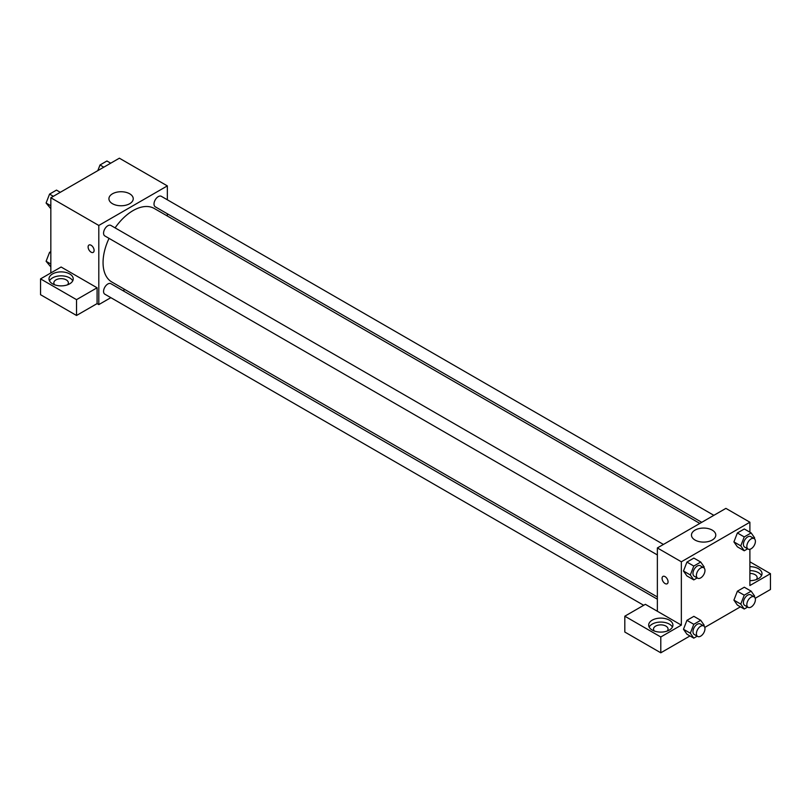 <?xml version="1.0" encoding="UTF-8"?>
<svg xmlns="http://www.w3.org/2000/svg" width="811" height="811" viewBox="0 0 811 811"><rect width="100%" height="100%" fill="white"/><g stroke="black" fill="none" stroke-linecap="round" stroke-linejoin="round"><path stroke-width="1.22" d="M50.829 272.942L50.829 197.762L119.369 158.196L167.34 185.891L167.34 199.79M167.34 213.78L167.34 216.01M112.486 193.788A12.155 7.015 180 0 1 125.725 192.268A12.155 7.015 180 0 1 133.237 198.756A12.155 7.015 180 0 1 121.082 205.771A12.155 7.015 180 0 1 108.927 198.756A12.155 7.015 180 0 1 112.486 193.788M110.843 297.657L98.8 304.601L98.8 225.458L50.829 197.762M98.8 225.458L167.34 185.891M88.987 245.044A4.237 2.453 -120 0 0 88.338 248.44A4.237 2.453 -120 0 0 91.106 252.17A4.237 2.453 60 0 1 88.328 248.44A4.237 2.453 60 0 1 88.977 245.044A4.237 2.453 60 0 1 93.224 247.487A4.237 2.453 60 0 1 93.224 252.383A4.237 2.453 60 0 1 91.106 252.18A4.237 2.453 -120 0 0 93.224 252.383M97.087 287.783L61.109 267.012L40.55 278.883L76.528 299.654L97.087 287.783L97.087 303.608L98.8 304.601M52.543 273.936A12.114 6.995 180 0 1 65.752 272.415A12.114 6.995 180 0 1 73.223 278.883A12.114 6.995 180 0 1 61.109 285.877A12.114 6.995 180 0 1 48.995 278.883A12.114 6.995 180 0 1 52.543 273.936M72.726 280.859A12.114 6.995 0 0 0 52.543 277.889A12.114 6.995 0 0 0 49.491 280.859M54.702 284.813A7.269 4.197 180 0 1 53.84 282.836A7.269 4.197 180 0 1 58.331 278.964A7.269 4.197 180 0 1 66.249 279.866A7.269 4.197 180 0 1 68.377 282.836A7.269 4.197 180 0 1 67.526 284.813M76.528 299.654L76.528 315.479L97.087 303.608M40.55 278.883L40.55 294.707L76.528 315.479M124.884 289.537L122.958 290.662M663.428 544.445L110.884 225.438A6.062 3.497 120 0 0 104.822 228.935A6.062 3.497 120 0 0 104.822 235.93L657.366 554.937M657.366 599.197L110.884 283.688A6.062 3.497 120 0 0 106.211 285.31A6.062 3.497 120 0 0 103.565 291.402A6.062 3.497 120 0 0 104.822 294.18L643.701 605.3M713.862 515.33L161.318 196.313A6.062 3.497 120 0 0 156.655 197.945A6.062 3.497 120 0 0 154.009 204.037A6.062 3.497 120 0 0 155.266 206.805L701.748 522.325M699.822 523.44L154.303 208.488A42.456 24.512 120 0 0 115.091 227.871M109.039 238.363A42.456 24.512 120 0 0 103.058 262.582A42.456 24.512 120 0 0 111.847 282.015L657.366 596.967M657.366 611.261L645.374 604.327L624.815 616.198L660.793 636.98L681.352 625.109L657.366 611.261L657.366 547.942L725.906 508.375L749.891 522.223L749.891 532.198M624.815 616.198L624.815 632.033L660.793 652.804L689.989 635.946M704.779 627.41L740.433 606.821M755.223 598.285L770.45 589.496L770.45 573.671L749.891 585.532L749.891 549.28M749.891 573.428A7.269 4.197 180 0 1 755.031 574.654A7.269 4.197 180 0 1 757.16 577.625A7.269 4.197 180 0 1 756.298 579.601M761.509 575.648A12.114 6.995 0 0 0 749.891 570.63M749.891 566.676A12.114 6.995 180 0 1 762.005 573.671A12.114 6.995 180 0 1 749.891 580.666M654.386 631.039A7.269 4.197 180 0 1 653.524 629.062A7.269 4.197 180 0 1 660.793 624.865A7.269 4.197 180 0 1 668.061 629.062A7.269 4.197 180 0 1 667.2 631.039M672.41 627.085A12.114 6.995 0 0 0 652.226 624.115A12.114 6.995 0 0 0 649.175 627.085M652.226 620.162A12.114 6.995 180 0 1 665.425 618.641A12.114 6.995 180 0 1 672.907 625.109A12.114 6.995 180 0 1 660.793 632.104A12.114 6.995 180 0 1 648.678 625.109A12.114 6.995 180 0 1 652.226 620.162M660.793 636.98L660.793 652.804M749.891 561.8L770.45 573.671M744.234 595.173L737.381 591.219L744.305 587.215L737.381 591.219L733.914 600.14L737.381 605.067L733.914 600.14L740.767 604.094L744.234 595.173L751.158 591.178L754.625 596.095L754.301 596.926M747.63 548.814L744.234 550.781L737.381 546.817L733.914 541.9L737.381 532.969L744.305 528.975L737.381 532.969L744.234 536.923L751.158 532.928L754.625 537.855L754.301 538.676M697.196 577.939L693.79 579.895L686.937 575.942L683.47 571.025M693.79 579.895L690.333 574.969L693.79 566.048L686.937 562.094L693.861 558.09L686.937 562.094L683.48 571.015L686.937 575.942M693.79 624.298L686.937 620.334L693.861 616.34L686.937 620.334L683.48 629.265L686.937 634.192L683.48 629.265L690.333 633.219L693.79 624.298L700.714 620.293L704.181 625.22L703.857 626.051M681.352 625.109L681.352 561.79L749.891 522.223M712.22 530.12A12.155 7.015 180 0 1 715.778 535.088A12.155 7.015 180 0 1 703.624 542.103A12.155 7.015 180 0 1 691.469 535.088A12.155 7.015 180 0 1 698.981 528.6A12.155 7.015 180 0 1 712.22 530.12M681.352 561.79L657.366 547.942M662.952 576.418A4.237 2.453 -120 0 0 662.303 579.814A4.237 2.453 -120 0 0 665.071 583.555A4.237 2.453 60 0 1 662.303 579.814A4.237 2.453 60 0 1 662.952 576.418A4.237 2.453 60 0 1 667.189 578.872A4.237 2.453 60 0 1 667.189 583.768A4.237 2.453 60 0 1 665.071 583.555A4.237 2.453 -120 0 0 667.189 583.758M693.79 566.048L700.714 562.053L704.181 566.98L703.857 567.801M703.715 567.71L700.278 565.733A6.062 3.497 120 0 0 695.615 567.355A6.062 3.497 120 0 0 692.969 573.448A6.062 3.497 120 0 0 694.226 576.226L697.653 578.202A6.062 3.497 120 0 0 703.715 574.705A6.062 3.497 120 0 0 703.715 567.71A6.062 3.497 120 0 0 699.041 569.332A6.062 3.497 120 0 0 696.396 575.425A6.062 3.497 120 0 0 697.653 578.202M690.333 574.969L683.48 571.015M700.714 562.053L693.861 558.09M744.234 550.781L740.767 545.854L744.234 536.923M754.149 538.585L750.722 536.608A6.062 3.497 120 0 0 746.059 538.23A6.062 3.497 120 0 0 743.413 544.323A6.062 3.497 120 0 0 744.67 547.101L748.097 549.077A6.062 3.497 120 0 0 754.149 545.58A6.062 3.497 120 0 0 754.149 538.585A6.062 3.497 120 0 0 749.486 540.207A6.062 3.497 120 0 0 746.84 546.3A6.062 3.497 120 0 0 748.097 549.077M737.381 546.817L733.914 541.89L740.767 545.854M751.158 532.928L744.305 528.975M697.196 636.179L693.79 638.145L690.333 633.219M703.715 625.95L700.278 623.973A6.062 3.497 120 0 0 695.615 625.595A6.062 3.497 120 0 0 692.969 631.698A6.062 3.497 120 0 0 694.226 634.466L697.653 636.442A6.062 3.497 120 0 0 703.715 632.945A6.062 3.497 120 0 0 703.715 625.95A6.062 3.497 120 0 0 699.041 627.572A6.062 3.497 120 0 0 696.396 633.675A6.062 3.497 120 0 0 697.653 636.442M693.79 638.145L686.937 634.192M700.714 620.293L693.861 616.34M747.63 607.054L744.234 609.02L740.767 604.094M754.149 596.835L750.722 594.848A6.062 3.497 120 0 0 746.059 596.47A6.062 3.497 120 0 0 743.413 602.573A6.062 3.497 120 0 0 744.67 605.341L748.097 607.327A6.062 3.497 120 0 0 754.149 603.83A6.062 3.497 120 0 0 754.149 596.835A6.062 3.497 120 0 0 749.486 598.457A6.062 3.497 120 0 0 746.84 604.55A6.062 3.497 120 0 0 748.097 607.327M744.234 609.02L737.381 605.067M751.158 591.178L744.305 587.215M50.829 208.691L46.095 203.034L49.562 194.103L56.486 190.109L60.288 192.308M50.829 205.761L46.095 203.034M53.364 196.303L49.562 194.103M97.807 170.645L100.006 164.988L106.93 160.983L110.732 163.183M103.808 167.178L100.006 164.988M50.829 266.931L46.095 261.274L49.562 252.353L50.829 251.623M50.829 264.011L46.095 261.274M50.829 253.083L49.562 252.353"/></g></svg>
